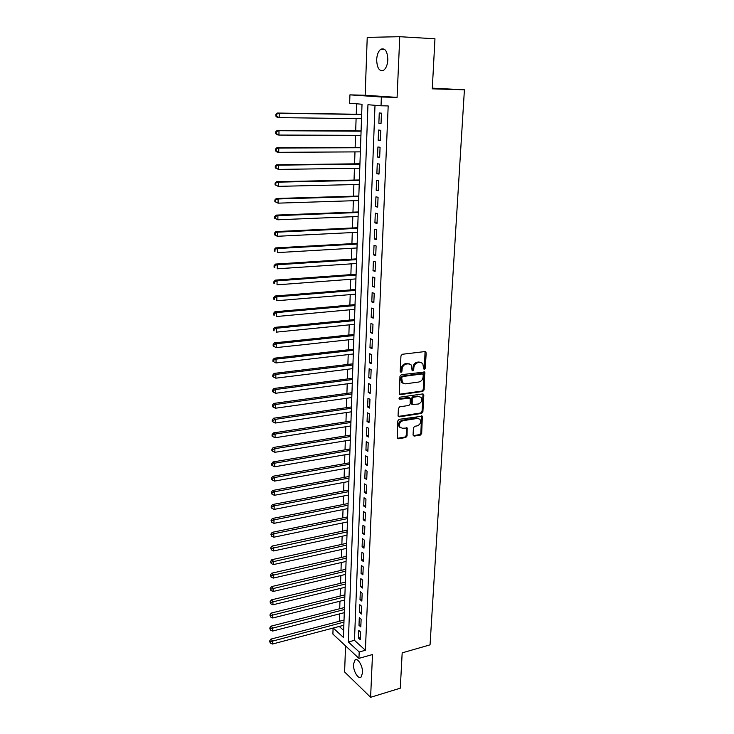 <?xml version="1.0" encoding="UTF-8"?>
<svg xmlns="http://www.w3.org/2000/svg" width="734" height="734" viewBox="0 0 734 734"><rect width="100%" height="100%" fill="white"/><g stroke="black" fill="none" stroke-linecap="round" stroke-linejoin="round"><path stroke-width="1.1" d="M424.399 369.34L425.316 368.22L426.179 352.87L425.014 351.558L402.305 354.274L400.957 355.898L400.195 371.459L401.039 372.367L401.975 371.23L402.076 369.23C402.461 366.367 403.893 364.642 406.37 364.046L408.269 363.807L411.159 364.926L412.169 370.606L412.792 370.844L413.728 369.716L413.829 367.725C414.224 364.881 415.646 363.165 418.086 362.578L419.958 362.339L422.775 363.422L423.582 368.45L424.399 369.34M423.674 368.936L424.472 367.844L425.041 351.558M400.296 371.964L401.14 370.844L401.241 368.844L402.076 369.23M412.058 370.441L412.884 369.34L412.985 367.349L413.829 367.725M362.532 672.858C363 666.151 357.642 657.242 354.907 660.068L353.494 664.27C353.045 670.904 358.339 679.831 361.119 677.014L362.532 672.858M387.827 59.83C387.469 51.215 385.111 47.692 380.762 49.251C378.349 51.196 376.982 54.674 376.661 59.683C377.028 68.244 379.386 71.739 383.754 70.18C386.13 68.271 387.488 64.821 387.827 59.83M413.058 434.923L414.215 436.106L420.389 435.078L421.683 433.491L422.353 416.187L399.122 419.334L397.8 420.949L397.222 438.418L398.177 438.785L405.764 437.519L407.076 435.913L407.196 427.995L402.498 428.252L399.993 427.298C398.745 424.261 399.709 422.059 402.883 420.71L417.573 418.408L419.986 419.307C421.261 422.325 420.316 424.518 417.169 425.894L414.738 426.28L413.435 427.876L413.058 434.923M375.001 105.292L354.485 640.314L365.394 650.26L359.201 651.994L358.944 658.37L332.897 634.075L333.089 628.075M399.764 36.7L367.229 37.379L365.165 95.255L397.085 97.393L399.764 36.7L434.959 38.774L432.28 88.832L464.411 89.805L430.051 644.847L402.177 652.856L400.287 688.189L370.606 697.3L372.496 654.535L358.944 658.37M397.085 97.393L381.377 97.007L381.029 105.788L367.954 104.723L348.356 641.984L359.201 651.994M365.394 650.26L388.185 105.925L381.029 105.788M422.802 391.442L424.114 389.846L424.775 372.055L401.305 374.679L399.966 376.303L399.397 394.277L400.333 394.635L422.802 391.442L421.958 391.048L423.27 389.451L423.958 371.716M423.821 395.167L422.894 411.811L421.591 413.398L399.241 416.848L398.057 415.627L398.406 408.434L399.736 406.819L408.893 405.452L410.214 403.847L410.196 398.186L399.727 399.213L399.076 398.966L399.828 397.204L422.665 393.929L423.821 395.167L422.977 394.764L422.059 411.389L422.894 411.811M345.549 645.874L344.613 671.959L370.606 697.3M381.038 123.468L381.451 113.164L379.267 112.972L378.854 123.229L381.038 123.468M380.35 140.506L380.762 130.303L378.588 130.046L378.184 140.212L380.35 140.506M379.671 157.388L380.074 147.277L377.918 146.965L377.524 157.048L379.671 157.388M379.001 174.114L379.405 164.095L377.258 163.737L376.863 173.719L379.001 174.114M378.331 190.693L378.735 180.766L376.597 180.353L376.203 190.253L378.331 190.693M377.671 207.126L378.065 197.281L375.946 196.822L375.56 206.63L377.671 207.126M377.019 223.411L377.414 213.658L375.303 213.144L374.918 222.87L377.019 223.411M376.377 239.55L376.762 229.88L374.661 229.32L374.276 238.954L376.377 239.55M375.735 255.542L376.111 245.963L374.028 245.358L373.652 254.909L375.735 255.542M375.092 271.397L375.478 261.9L373.395 261.249L373.019 270.718L375.092 271.397M374.459 287.113L374.845 277.7L372.771 277.002L372.404 286.388L374.459 287.113M373.835 302.702L374.212 293.361L372.156 292.618L371.789 301.922L373.835 302.702M373.221 318.143L373.588 308.895L371.542 308.096L371.175 317.327L373.221 318.143M372.606 333.456L372.973 324.281L370.936 323.446L370.578 332.594L372.606 333.456M371.991 348.632L372.358 339.539L370.331 338.658L369.973 347.723L371.991 348.632M371.386 363.679L371.753 354.669L369.734 353.742L369.386 362.734L371.386 363.679M370.789 378.597L371.147 369.661L369.147 368.697L368.789 377.615L370.789 378.597M370.193 393.396L370.551 384.533L368.56 383.533L368.211 392.369L370.193 393.396M369.606 408.067L369.964 399.278L367.973 398.232L367.633 406.994L369.606 408.067M369.018 422.61L369.376 413.893L367.404 412.811L367.055 421.499L369.018 422.61M368.44 437.033L368.789 428.39L366.826 427.271L366.486 435.886L368.44 437.033M367.872 451.327L368.211 442.767L366.257 441.611L365.927 450.153L367.872 451.327M367.303 465.512L367.642 457.016L365.697 455.823L365.367 464.301L367.303 465.512M366.734 479.577L367.073 471.155L365.137 469.925L364.807 478.329L366.734 479.577M366.174 493.532L366.514 485.174L364.587 483.908L364.257 492.239L366.174 493.532M365.615 507.368L365.954 499.074L364.036 497.771L363.715 506.038L365.615 507.368M365.064 521.085L365.394 512.864L363.495 511.525L363.174 519.727L365.064 521.085M364.523 534.691L364.853 526.544L362.954 525.168L362.633 533.306L364.523 534.691M363.981 548.197L364.303 540.105L362.422 538.701L362.101 546.766L363.981 548.197M363.44 561.583L363.761 553.564L361.89 552.124L361.568 560.125L363.44 561.583M362.908 574.869L363.229 566.905L361.357 565.437L361.045 573.373L362.908 574.869M362.376 588.044L362.697 580.144L360.834 578.649L360.522 586.521L362.376 588.044M361.853 601.109L362.165 593.283L360.321 591.751L360.009 599.559L361.853 601.109M361.33 614.074L361.642 606.312L359.807 604.743L359.495 612.495L361.33 614.074M360.816 626.937L361.128 619.23L359.293 617.643L358.99 625.331L360.816 626.937M358.788 630.433L358.486 638.057L360.302 639.699L360.614 632.057L358.788 630.433M356.596 103.797L356.247 114.238M356.1 118.614L355.687 130.918M355.54 135.322L355.137 147.451M354.981 151.892L354.586 163.847M354.43 168.315L354.045 180.087M353.889 184.592L353.504 196.189M353.348 200.721L352.971 212.154M352.815 216.713L352.439 227.971M352.283 232.568L351.916 243.66M351.76 248.276L351.393 259.212M351.237 263.855L350.88 274.626M350.724 279.305L350.366 289.921M350.21 294.618L349.861 305.078M349.705 309.803L349.356 320.107M349.201 324.85L348.861 335.007M348.705 339.778L348.366 349.779M348.21 354.577L347.879 364.431M347.714 369.257L347.393 378.964M347.228 383.818L346.907 393.378M346.751 398.25L346.43 407.673M346.264 412.563L345.962 421.848M345.797 426.757L345.485 435.904M345.319 440.84L345.026 449.85M344.861 454.805L344.558 463.677M344.393 468.65L344.099 477.403M343.934 482.394L343.65 491.009M343.475 496.019L343.191 504.506M343.026 509.543L342.75 517.901M342.576 522.947L342.301 531.187M342.136 536.251L341.861 544.371M341.695 549.454L341.429 557.445M341.255 562.547L340.989 570.419M340.824 575.529L340.558 583.291M340.392 588.42L340.136 596.063M339.961 601.21L339.714 608.734M339.539 613.899L339.291 621.313M339.264 626.441L343.659 630.451M464.411 89.805L432.317 88.163M333.236 628.029L343.42 637.433L362.018 104.237L349.659 103.237L349.925 94.86L381.377 97.007M365.165 95.255L349.925 94.86M354.485 640.314L348.356 641.984M378.854 123.229L381.038 123.257M378.184 140.212L380.359 140.212M377.524 157.048L379.689 157.03M376.863 173.719L379.019 173.683M376.203 190.253L378.359 190.189M375.56 206.63L377.698 206.557M374.918 222.87L377.047 222.769M374.276 238.954L376.404 238.844M373.652 254.909L375.762 254.771M373.019 270.718L375.129 270.562M372.404 286.388L374.496 286.223M371.789 301.922L373.872 301.738M371.175 317.327L373.257 317.125M370.578 332.594L372.643 332.374M369.973 347.723L372.037 347.494M369.386 362.734L371.441 362.486M368.789 377.615L370.835 377.349M368.211 392.369L370.248 392.084M367.633 406.994L369.661 406.7M367.055 421.499L369.083 421.188M366.486 435.886L368.505 435.556M365.927 450.153L367.927 449.814M365.367 464.301L367.367 463.943M364.807 478.329L366.798 477.953M364.257 492.239L366.238 491.853M363.715 506.038L365.688 505.643M363.174 519.727L365.137 519.314M362.633 533.306L364.596 532.884M362.101 546.766L364.055 546.335M361.568 560.125L363.523 559.675M361.045 573.373L362.991 572.915M360.522 586.521L362.458 586.044M360.009 599.559L361.935 599.072M359.495 612.495L361.422 612M358.99 625.331L360.899 624.817M358.486 638.057L360.394 637.543M421.206 362.422L419.958 362.339M412.985 367.349C413.38 364.504 414.793 362.789 417.242 362.201L419.114 361.972M409.581 363.899L408.269 363.807M401.241 368.844C401.626 365.982 403.058 364.257 405.535 363.669L407.434 363.431M399.369 394.241L421.958 391.048M423.234 374.808L422.417 373.918L402.599 376.533L401.663 377.671L402.434 382.708L405.379 383.854L418.903 382.01C421.325 381.405 422.729 379.698 423.114 376.891L423.234 374.808M422.5 373.909L421.573 373.533L422.417 373.918M403.122 383.35L401.599 382.313L400.727 379.377L400.828 377.276L401.764 376.138L421.573 373.533M398.259 416.426L420.756 412.976L422.059 411.389M409.471 397.828L408.453 397.424L398.975 398.791M418.288 404.058C421.49 402.682 422.426 400.452 421.087 397.378L418.701 396.47L413.526 397.222L412.205 398.828L412.214 404.48L418.288 404.058M419.793 396.534L418.701 396.47M412.169 404.416L411.123 403.168L411.37 398.415L412.682 396.81L417.857 396.066M422.977 394.764L422.756 393.919M418.747 418.472L417.573 418.408M400.406 427.72L399.177 426.858C397.92 423.812 398.883 421.619 402.058 420.27L416.738 417.976M397.167 438.336L404.948 437.06L406.251 435.464L406.425 427.628M413.233 435.675L419.564 434.629L420.857 433.042L421.573 415.839M361.669 114.32L277.342 113.045L279.232 113.256L279.168 117.633L361.513 118.679M361.66 114.486L279.232 113.256L275.911 114.394L275.892 116.146L276.645 116.229L276.663 114.476M276.645 116.229L279.168 117.633L277.287 117.412L275.892 116.146M275.911 114.394L277.342 113.045M361.082 130.955L277.122 130.459L279.003 130.716L278.948 135.056L360.935 135.34M361.082 131.193L279.003 130.716L275.7 131.826L275.681 133.56L276.434 133.671L276.452 131.927M276.434 133.671L278.948 135.056L277.076 134.781L275.681 133.56M275.7 131.826L277.122 130.459M360.513 147.442L276.911 147.699L278.782 148.02L278.727 152.314L360.357 151.865M360.504 147.745L278.782 148.02L275.498 149.094L275.47 150.809L276.223 150.938L276.241 149.222M276.223 150.938L278.727 152.314L276.856 151.984L275.47 150.809M275.498 149.094L276.911 147.699M359.944 163.774L276.7 164.783L278.562 165.159L278.507 169.416L359.788 168.233M359.926 164.159L278.562 165.159L275.287 166.196L275.268 167.903L276.012 168.049L276.03 166.352M276.012 168.049L278.507 169.416L275.268 167.903M275.287 166.196L276.7 164.783M359.376 179.977L276.489 181.72L278.342 182.142L278.287 186.363L359.22 184.463M359.357 180.417L278.342 182.142L275.085 183.151L275.067 184.84L275.8 185.014L275.828 183.326M275.8 185.014L278.287 186.363L275.067 184.84M275.085 183.151L276.489 181.72M358.816 196.033L276.287 198.492L278.122 198.969L278.076 203.153L358.66 200.547M358.798 196.538L278.122 198.969L274.883 199.942L274.865 201.621L275.599 201.813L275.617 200.134M275.599 201.813L278.076 203.153L274.865 201.621M274.883 199.942L276.287 198.492M358.265 211.952L276.076 215.117L277.911 215.64L277.856 219.787L358.1 216.493M358.238 212.521L277.911 215.64L274.681 216.585L274.663 218.246L275.397 218.457L275.415 216.805M275.397 218.457L277.856 219.787L274.663 218.246M274.681 216.585L276.076 215.117M357.715 227.723L275.874 231.586L277.7 232.164L277.645 236.275L357.55 232.302M357.687 228.366L277.7 232.164L274.488 233.082L274.47 234.724L275.195 234.963L275.213 233.311M275.195 234.963L277.645 236.275L275.828 235.678L274.47 234.724M274.488 233.082L275.874 231.586M357.164 243.367L275.672 247.908L277.489 248.542L277.434 252.606L357.008 247.973M357.137 244.073L277.489 248.542L274.296 249.422L274.268 251.056L274.993 251.303L275.011 249.679M274.993 251.303L274.268 251.056M274.296 249.422L275.672 247.908M356.623 258.873L275.47 264.084L277.278 264.763L277.232 268.8L356.467 263.506M356.596 259.634L277.278 264.763L274.094 265.625L274.076 267.231L274.8 267.506L274.819 265.892M274.8 267.506L274.076 267.231M274.094 265.625L275.47 264.084M356.091 274.25L275.278 280.122L277.076 280.847L277.021 284.847L355.926 278.911M356.063 275.076L277.076 280.847L274.626 281.966L273.91 281.673L273.883 283.269L274.608 283.563L274.626 281.966M274.608 283.563L273.883 283.269M273.91 281.673L275.278 280.122M355.559 289.499L275.076 296.013L276.865 296.784L276.819 300.747L355.394 294.187M355.522 290.38L276.865 296.784L274.424 297.894L273.718 297.582L273.699 299.169L274.406 299.481L274.424 297.894M274.406 299.481L273.699 299.169M273.718 297.582L275.076 296.013M355.027 304.61L274.883 311.767L276.663 312.583L276.617 316.51L354.861 309.326M354.999 305.555L276.663 312.583L274.241 313.684L273.525 313.354L273.507 314.923L274.213 315.253L274.241 313.684M274.213 315.253L273.507 314.923M273.525 313.354L274.883 311.767M354.504 319.602L274.69 327.373L276.461 328.236L276.415 332.135L354.339 324.336M354.467 320.602L276.461 328.236L274.048 329.327L273.342 328.979L273.323 330.539L274.03 330.887L274.048 329.327M274.03 330.887L273.323 330.539M273.342 328.979L274.69 327.373M353.99 334.465L274.498 342.851L276.268 343.76L276.213 347.613L353.825 339.227M353.953 335.521L276.268 343.76L273.855 344.842L273.158 344.475L273.14 346.017L273.837 346.384L273.855 344.842M276.213 347.613L273.837 346.384M273.158 344.475L274.498 342.851M353.476 349.201L274.314 358.192L276.067 359.137L276.021 362.963L353.311 353.99M353.439 350.311L276.067 359.137L273.672 360.22L272.965 359.834L272.947 361.357L273.654 361.743L273.672 360.22M276.021 362.963L273.654 361.743M272.965 359.834L274.314 358.192M352.962 363.816L274.121 373.395L275.874 374.395L275.819 378.184L352.797 368.624M352.926 364.981L275.874 374.395L273.488 375.459L272.791 375.056L272.773 376.57L273.47 376.973L273.488 375.459M275.819 378.184L273.47 376.973M272.791 375.056L274.121 373.395M352.458 378.313L273.938 388.469L275.672 389.506L275.626 393.268L352.292 383.148M352.412 379.524L275.672 389.506L273.296 390.561L272.608 390.149L272.589 391.653L273.277 392.066L273.296 390.561M275.626 393.268L273.277 392.066M272.608 390.149L273.938 388.469M351.953 392.69L273.754 403.416L275.479 404.498L275.433 408.223L351.788 397.544M351.916 393.956L275.479 404.498L273.121 405.544L272.424 405.113L272.406 406.599L273.103 407.031L273.121 405.544M275.433 408.223L273.103 407.031M272.424 405.113L273.754 403.416M351.458 406.939L273.571 418.233L275.296 419.353L275.241 423.05L351.292 411.82M351.412 408.26L275.296 419.353L272.938 420.389L272.25 419.94L272.231 421.417L272.92 421.867L272.938 420.389M275.241 423.05L272.92 421.867M272.25 419.94L273.571 418.233M350.962 421.077L273.387 432.922L275.103 434.078L275.057 437.748L350.797 425.977M350.916 422.454L275.103 434.078L272.754 435.115L272.075 434.647L272.057 436.115L272.736 436.574L272.754 435.115M275.057 437.748L272.736 436.574M272.075 434.647L273.387 432.922M350.476 435.106L273.204 447.492L274.911 448.685L274.865 452.318L350.301 440.024M350.43 436.528L274.911 448.685L272.58 449.713L271.901 449.226L271.883 450.676L272.562 451.162L272.58 449.713M274.865 452.318L272.562 451.162M271.901 449.226L273.204 447.492M349.99 449.015L273.03 461.934L274.727 463.172L274.681 466.769L349.815 453.961M349.944 450.483L274.727 463.172L272.406 464.182L271.727 463.686L271.708 465.127L272.387 465.622L272.406 464.182M274.681 466.769L272.387 465.622M271.727 463.686L273.03 461.934M349.512 462.815L272.855 476.256L274.544 477.522L274.498 481.1L349.338 467.769M349.457 464.328L274.544 477.522L272.231 478.531L271.552 478.017L271.534 479.449L272.213 479.963L272.231 478.531M274.498 481.1L272.213 479.963M271.552 478.017L272.855 476.256M349.035 476.504L272.681 490.459L274.36 491.762L274.314 495.303L348.861 481.476M348.98 478.063L274.36 491.762L272.057 492.762L271.387 492.239L271.369 493.652L272.039 494.175L272.057 492.762M274.314 495.303L272.039 494.175M271.387 492.239L272.681 490.459M348.558 490.073L272.507 504.533L274.177 505.882L274.131 509.396L348.384 495.074M348.503 491.688L274.177 505.882L271.883 506.873L271.213 506.332L271.195 507.735L271.864 508.277L271.883 506.873M274.131 509.396L271.864 508.277M271.213 506.332L272.507 504.533M348.09 503.542L272.332 518.498L274.002 519.883L273.956 523.36L347.916 508.561M348.035 505.203L274.002 519.883L271.708 520.865L271.048 520.305L271.699 522.259L271.708 520.865M273.956 523.36L271.699 522.259M271.048 520.305L272.332 518.498M347.622 516.901L272.158 532.352L273.819 533.765L273.773 537.215L347.448 521.938M347.567 518.608L273.819 533.765L271.543 534.737L270.883 534.168L271.525 536.123L271.543 534.737M273.773 537.215L271.525 536.123M270.883 534.168L272.158 532.352M347.164 530.159L271.993 546.087L273.644 547.536L273.599 550.959L346.989 535.214M347.099 531.902L271.378 548.5L270.718 547.922L271.36 549.867L271.378 548.5M273.599 550.959L271.36 549.867M270.718 547.922L271.993 546.087M346.705 543.307L271.819 559.703L273.47 561.189L273.424 564.584L346.531 548.381M346.641 545.096L271.213 562.143L270.552 561.547L271.195 563.501L271.213 562.143M273.424 564.584L271.195 563.501M270.552 561.547L271.819 559.703M346.246 556.354L271.653 573.217L273.296 574.731L273.25 578.098L346.072 561.446M346.182 558.189L271.048 575.685L270.387 575.071L271.029 577.034L271.048 575.685M273.25 578.098L271.029 577.034M270.387 575.071L271.653 573.217M345.797 569.3L271.488 586.613L273.121 588.163L273.076 591.503L345.622 574.401M345.732 571.171L270.883 589.108L270.231 588.484L270.864 590.439L270.883 589.108M273.076 591.503L270.864 590.439M270.231 588.484L271.488 586.613M345.347 582.145L271.323 599.907L272.947 601.485L272.91 604.798L345.173 587.264M345.283 584.053L270.718 602.421L270.075 601.788L270.699 603.752L270.718 602.421M272.91 604.798L270.699 603.752M270.075 601.788L271.323 599.907M344.907 594.889L271.158 613.092L272.782 614.697L272.736 617.991L344.723 600.017M344.833 596.843L270.562 615.633L269.91 614.982L270.543 616.945L270.562 615.633M272.736 617.991L270.543 616.945M269.91 614.982L271.158 613.092M344.466 607.532L271.002 626.166L272.608 627.809L272.571 631.066L344.283 612.679M344.393 609.523L270.396 628.726L269.754 628.075L270.387 630.038L270.396 628.726M272.571 631.066L270.387 630.038M269.754 628.075L271.002 626.166M344.026 620.074L270.837 639.14L272.442 640.81L272.406 644.048L343.842 625.24M343.952 622.111L270.24 641.727L269.598 641.057L270.222 643.021L270.24 641.727M272.406 644.048L270.222 643.021M269.598 641.057L270.837 639.14M424.472 367.844L425.316 368.22M401.14 370.844L401.975 371.23M412.884 369.34L413.728 369.716M417.242 362.201L418.086 362.578M405.535 363.669L406.37 364.046M425.316 352.503L426.179 352.87M399.498 394.231L400.333 394.635M424.206 372.615L425.05 373M423.27 389.451L424.114 389.846M401.764 376.138L402.599 376.533M400.828 377.276L401.663 377.671M400.727 379.377L401.562 379.772M420.756 412.976L421.591 413.398M398.424 416.417L399.241 416.848M408.453 397.424L409.278 397.837M399.002 398.846L399.727 399.213M412.682 396.81L413.526 397.222M411.37 398.415L412.205 398.828M411.123 403.168L411.957 403.59M402.058 420.27L402.883 420.71M406.618 428.408L407.443 428.849M406.251 435.464L407.076 435.913M404.948 437.06L405.764 437.519M397.36 438.326L398.177 438.785M421.766 416.637L422.601 417.059M420.857 433.042L421.683 433.491M419.564 434.629L420.389 435.078M413.389 435.657L414.215 436.106M354.907 660.068L356.43 659.637M380.762 49.251L384.763 49.453M425.069 351.558L425.876 351.898M424.004 371.716L424.775 372.055M401.599 382.313L402.434 382.708M411.379 404.058L412.214 404.48M422.83 393.919L423.555 394.268M399.177 426.858L399.993 427.298M406.526 427.638L407.196 427.995M421.674 415.839L422.353 416.187"/></g></svg>
